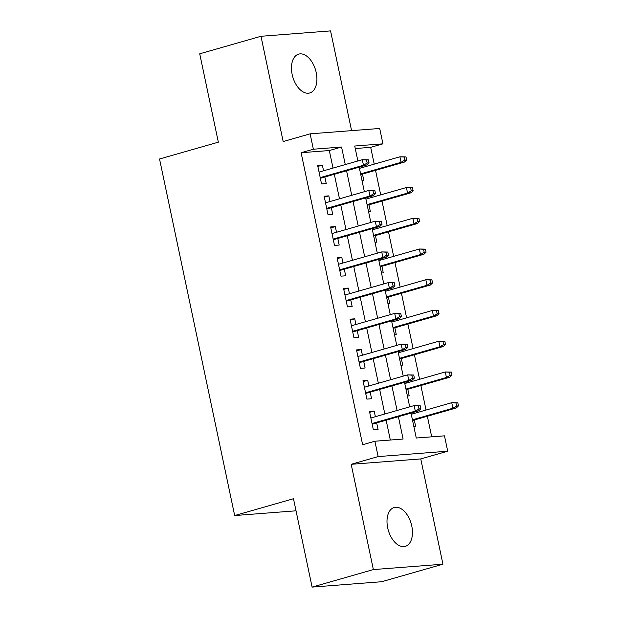 <?xml version="1.0" encoding="UTF-8"?>
<svg xmlns="http://www.w3.org/2000/svg" width="618" height="618" viewBox="0 0 618 618"><rect width="100%" height="100%" fill="white"/><g stroke="black" fill="none" stroke-linecap="round" stroke-linejoin="round"><path stroke-width="0.93" d="M411.766 525.995A20.201 11.912 74 0 0 394.176 507.509A20.201 11.912 74 0 0 387.695 527.857A20.201 11.912 74 0 0 405.292 546.351A20.201 11.912 74 0 0 411.766 525.995M316.223 72.615A20.201 11.912 74 0 0 298.633 54.129A20.201 11.912 74 0 0 292.159 74.477A20.201 11.912 74 0 0 309.749 92.97A20.201 11.912 74 0 0 316.223 72.615M411.009 413.071L416.269 438.023L444.473 435.845L447.71 451.21L378.131 456.586L374.894 441.221L403.106 439.043L398.394 416.679M420.758 458.919L351.178 464.303L373.365 569.58L312.105 587.1L381.685 581.723L442.944 564.195L420.758 458.919L447.71 451.21M351.58 130.637L330.56 30.9L260.981 36.277L283.168 141.553L310.12 133.843L379.699 128.467L382.936 143.832L354.732 146.018L357.884 160.974M374.23 164.149L370.684 147.339L382.936 143.832M431.688 436.833L427.355 416.246M426.049 410.043L420.873 385.508M419.568 379.313L414.4 354.771M413.094 348.575L407.919 324.033M406.613 317.837L401.445 293.295M400.14 287.1L394.964 262.557M393.658 256.362L388.49 231.82M387.185 225.624L382.009 201.082M380.703 194.886L375.535 170.344M373.365 569.58L442.944 564.195M312.105 587.1L293.48 498.726L234.67 515.551L159.537 158.996L218.339 142.171L199.722 53.805L260.981 36.277M375.373 416.694L374.176 411.032L369.479 411.395L373.365 429.842L378.061 429.479L376.679 422.89M368.892 385.956L367.702 380.294L362.998 380.657L366.883 399.104L371.588 398.741L370.197 392.152M362.418 355.219L361.221 349.556L356.524 349.919L360.41 368.367L365.107 368.004L363.724 361.414M355.937 324.481L354.747 318.818L350.043 319.182L353.929 337.629L358.633 337.266L357.243 330.676M349.464 293.743L348.266 288.081L343.569 288.444L347.455 306.891L352.152 306.528L350.769 299.939M342.982 263.005L341.793 257.343L337.088 257.706L340.974 276.153L345.678 275.79L344.288 269.201M336.509 232.268L335.311 226.605L330.615 226.968L334.5 245.416L339.197 245.052L337.814 238.463M330.027 201.53L328.838 195.867L324.133 196.23L328.019 214.678L332.723 214.315L331.333 207.725M362.063 180.804L363.855 180.665L362.465 174.083M361.159 167.887L360.904 166.675M368.537 211.541L370.329 211.402L368.946 204.821M367.64 198.625L367.386 197.412M375.018 242.279L376.81 242.14L375.42 235.558M374.114 229.363L373.859 228.15M381.491 273.017L383.284 272.878L381.901 266.296M380.595 260.093L380.34 258.888M387.973 303.755L389.765 303.616L388.374 297.034M387.069 290.831L386.814 289.626M394.446 334.493L396.238 334.353L394.856 327.772M393.55 321.569L393.295 320.363M400.928 365.23L402.72 365.091L401.329 358.51M400.024 352.306L399.769 351.101M407.401 395.968L409.193 395.829L407.81 389.247M406.505 383.044L406.25 381.839M370.684 147.339L355.265 148.529M413.882 426.706L415.675 426.567L414.284 419.985M412.978 413.782L412.724 412.577M333.017 168.081L329.317 150.537L301.105 152.716L362.642 444.728L374.894 441.221M390.321 440.031L386.142 420.186M384.836 413.983L379.661 389.448M378.355 383.245L373.187 358.71M371.881 352.507L366.706 327.973M365.4 321.769L360.232 297.235M358.927 291.032L353.751 266.497M352.445 260.294L347.277 235.759M345.972 229.556L340.796 205.021M339.491 198.818L334.323 174.284M323.554 170.792L322.357 165.13L317.66 165.493L321.545 183.94L326.242 183.577L324.859 176.987M234.67 515.551L296.03 510.808M351.178 464.303L378.131 456.586M301.105 152.716L313.357 149.216L310.12 133.843M359.189 167.169L364.357 191.711M365.663 197.907L370.839 222.449M372.144 228.645L377.312 253.179M378.618 259.382L383.793 283.917M385.099 290.12L390.267 314.655M391.573 320.858L396.748 345.392M398.054 351.596L403.222 376.13M404.527 382.333L409.703 406.868M345.269 164.581L341.569 147.03L313.357 149.216M397.088 410.483L391.912 385.941M390.607 379.746L385.439 355.203M384.133 349.008L378.958 324.465M377.652 318.27L372.484 293.728M371.179 287.532L366.003 262.99M364.697 256.794L359.529 232.252M358.224 226.057L353.048 201.514M351.742 195.319L346.574 170.777M329.317 150.537L341.569 147.03M317.853 166.42L322.357 165.13M324.326 197.157L328.838 195.867M330.808 227.895L335.311 226.605M337.281 258.633L341.793 257.343M343.762 289.371L348.266 288.081M350.236 320.109L354.747 318.818M356.717 350.846L361.221 349.556M363.191 381.584L367.702 380.294M369.672 412.322L374.176 411.032M320.348 178.278L366.86 164.975L363.477 165.238L320.209 177.613M367.154 163.036L369.039 162.889L368.39 159.815L366.513 159.962L367.154 163.036L363.477 165.238L362.31 159.707L319.042 172.082M366.513 159.962L362.31 159.707L368.39 159.815M366.86 164.975L369.039 162.889M406.644 159.985L406.003 156.91L404.118 157.057L404.767 160.132L406.644 159.985L404.473 162.071L401.09 162.325L399.923 156.794L359.444 168.374M404.118 157.057L399.923 156.794L406.003 156.91M404.767 160.132L401.09 162.325L360.611 173.905M404.473 162.071L360.75 174.577M326.829 209.015L373.342 195.713L369.958 195.976L326.69 208.351M373.635 193.774L375.512 193.627L374.863 190.553L372.986 190.699L373.635 193.774L369.958 195.976L368.791 190.444L325.524 202.82M372.986 190.699L368.791 190.444L374.863 190.553M373.342 195.713L375.512 193.627M333.303 239.753L379.815 226.451L376.432 226.713L333.164 239.089M380.109 224.512L381.994 224.365L381.345 221.29L379.467 221.437L380.109 224.512L376.432 226.713L375.265 221.174L331.997 233.558M379.467 221.437L375.265 221.174L381.345 221.29M379.815 226.451L381.994 224.365M339.784 270.491L386.296 257.188L382.913 257.451L339.645 269.827M386.59 255.249L388.467 255.103L387.818 252.028L385.941 252.175L386.59 255.249L382.913 257.451L381.746 251.912L338.479 264.295M385.941 252.175L381.746 251.912L387.818 252.028M386.296 257.188L388.467 255.103M346.258 301.229L392.77 287.926L389.386 288.189L346.119 300.564M393.063 285.987L394.948 285.84L394.299 282.766L392.422 282.913L393.063 285.987L389.386 288.189L388.22 282.65L344.952 295.033M392.422 282.913L388.22 282.65L394.299 282.766M392.77 287.926L394.948 285.84M413.125 190.723L412.476 187.648L410.599 187.795L411.248 190.869L413.125 190.723L410.955 192.808L407.563 193.063L406.397 187.532L365.918 199.112M410.599 187.795L406.397 187.532L412.476 187.648M411.248 190.869L407.563 193.063L367.084 204.643M410.955 192.808L367.223 205.315M419.599 221.46L418.958 218.386L417.073 218.533L417.722 221.607L419.599 221.46L417.428 223.546L414.045 223.801L412.878 218.27L372.399 229.85M417.073 218.533L412.878 218.27L418.958 218.386M417.722 221.607L414.045 223.801L373.566 235.381M417.428 223.546L373.705 236.053M426.08 252.198L425.431 249.124L423.554 249.27L424.203 252.345L426.08 252.198L423.909 254.276L420.518 254.539L419.352 249.008L378.873 260.587M423.554 249.27L419.352 249.008L425.431 249.124M424.203 252.345L420.518 254.539L380.039 266.119M423.909 254.276L380.178 266.791M432.554 282.936L431.912 279.861L430.028 280.008L430.676 283.083L432.554 282.936L430.383 285.014L426.999 285.277L425.833 279.745L385.354 291.325M430.028 280.008L425.833 279.745L431.912 279.861M430.676 283.083L426.999 285.277L386.52 296.856M430.383 285.014L386.659 297.528M352.739 331.966L399.251 318.664L395.868 318.927L352.6 331.302M399.545 316.725L401.422 316.578L400.773 313.504L398.896 313.65L399.545 316.725L395.868 318.927L394.701 313.388L351.433 325.771M398.896 313.65L394.701 313.388L400.773 313.504M399.251 318.664L401.422 316.578M439.035 313.674L438.386 310.599L436.509 310.746L437.158 313.82L439.035 313.674L436.864 315.752L433.473 316.014L432.306 310.483L391.827 322.063M436.509 310.746L432.306 310.483L438.386 310.599M437.158 313.82L433.473 316.014L392.994 327.594M436.864 315.752L393.133 328.266M359.212 362.704L405.725 349.402L402.341 349.664L359.073 362.04M406.018 347.463L407.903 347.316L407.254 344.241L405.377 344.388L406.018 347.463L402.341 349.664L401.175 344.126L357.907 356.509M405.377 344.388L401.175 344.126L407.254 344.241M405.725 349.402L407.903 347.316M445.508 344.411L444.867 341.337L442.982 341.484L443.631 344.558L445.508 344.411L443.338 346.489L439.954 346.752L438.788 341.221L398.309 352.801M442.982 341.484L438.788 341.221L444.867 341.337M443.631 344.558L439.954 346.752L399.475 358.332M443.338 346.489L399.614 359.004M365.694 393.442L412.206 380.14L408.822 380.402L365.555 392.778M412.5 378.201L414.377 378.054L413.728 374.979L411.851 375.126L412.5 378.201L408.822 380.402L407.656 374.863L364.388 387.247M411.851 375.126L407.656 374.863L413.728 374.979M412.206 380.14L414.377 378.054M451.99 375.149L451.341 372.075L449.464 372.221L450.113 375.296L451.99 375.149L449.819 377.227L446.428 377.49L445.261 371.959L404.782 383.539M449.464 372.221L445.261 371.959L451.341 372.075M450.113 375.296L446.428 377.49L405.949 389.07M449.819 377.227L406.088 389.734M372.167 424.18L418.68 410.877L415.296 411.14L372.028 423.515M418.973 408.938L420.858 408.792L420.209 405.717L418.332 405.864L418.973 408.938L415.296 411.14L414.13 405.601L370.862 417.984M418.332 405.864L414.13 405.601L420.209 405.717M418.68 410.877L420.858 408.792M458.463 405.887L457.822 402.812L455.937 402.959L456.586 406.034L458.463 405.887L456.293 407.965L452.909 408.228L451.743 402.697L411.264 414.276M455.937 402.959L451.743 402.697L457.822 402.812M456.586 406.034L452.909 408.228L412.43 419.807M456.293 407.965L412.569 420.472"/></g></svg>

